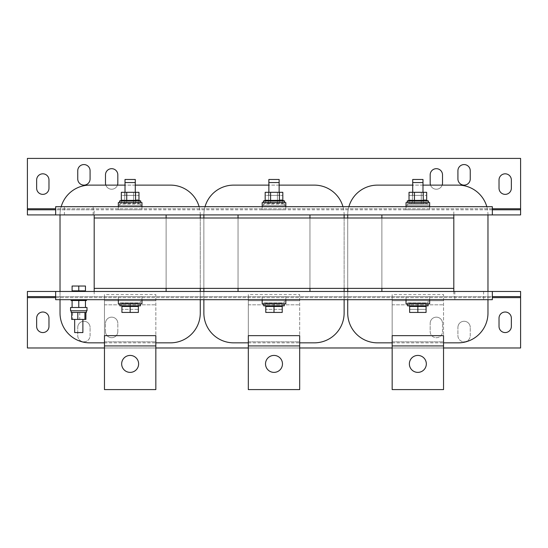 <?xml version="1.0" encoding="UTF-8"?>
<svg xmlns="http://www.w3.org/2000/svg" width="548" height="548" viewBox="0 0 548 548"><rect width="100%" height="100%" fill="white"/><g stroke="black" fill="none" stroke-linecap="round" stroke-linejoin="round"><path stroke-width="0.41" stroke-dasharray="2.74 2.06" d="M42.812 194.369A6.165 6.165 0 0 1 36.648 188.204L36.648 179.984A6.165 6.165 0 0 1 42.812 173.819A6.165 6.165 0 0 1 48.978 179.984L48.978 188.204A6.165 6.165 0 0 1 42.812 194.369M430.529 185.121A6.165 6.165 0 0 0 436.345 189.231A6.165 6.165 0 0 1 430.18 183.066L430.18 174.846A6.165 6.165 0 0 1 436.345 168.681A6.165 6.165 0 0 1 442.51 174.846L442.51 183.066A6.165 6.165 0 0 1 436.345 189.231A6.165 6.165 0 0 0 442.161 185.121M464.088 185.121A6.165 6.165 0 0 1 457.923 178.956L457.923 170.736A6.165 6.165 0 0 1 464.088 164.571A6.165 6.165 0 0 1 470.253 170.736L470.253 178.956A6.165 6.165 0 0 1 464.088 185.121M83.913 185.121A6.165 6.165 0 0 1 77.748 178.956L77.748 170.736A6.165 6.165 0 0 1 83.913 164.571A6.165 6.165 0 0 1 90.078 170.736L90.078 178.956A6.165 6.165 0 0 1 83.913 185.121M105.839 185.121A6.165 6.165 0 0 0 111.655 189.231A6.165 6.165 0 0 1 105.49 183.066L105.49 174.846A6.165 6.165 0 0 1 111.655 168.681A6.165 6.165 0 0 1 117.82 174.846L117.82 183.066A6.165 6.165 0 0 1 111.655 189.231A6.165 6.165 0 0 0 117.471 185.121M505.188 194.369A6.165 6.165 0 0 1 499.023 188.204L499.023 179.984A6.165 6.165 0 0 1 505.188 173.819A6.165 6.165 0 0 1 511.353 179.984L511.353 188.204A6.165 6.165 0 0 1 505.188 194.369M64.39 214.919L93.16 214.919L64.39 214.919L64.39 206.699L93.16 206.699L64.39 206.699M93.16 214.919L93.16 206.699M483.61 291.468L454.84 291.468L483.61 291.468L483.61 299.688L454.84 299.688L483.61 299.688M454.84 291.468L454.84 299.688M464.088 321.265A6.165 6.165 0 0 1 470.253 327.43A6.165 6.165 0 0 0 464.088 321.265A6.165 6.165 0 0 0 457.923 327.43A6.165 6.165 0 0 1 464.088 321.265M436.345 317.155A6.165 6.165 0 0 1 442.51 323.32A6.165 6.165 0 0 0 436.345 317.155A6.165 6.165 0 0 0 430.18 323.32A6.165 6.165 0 0 1 436.345 317.155M42.812 312.018A6.165 6.165 0 0 1 48.978 318.183L48.978 326.403A6.165 6.165 0 0 1 42.812 332.568A6.165 6.165 0 0 1 36.648 326.403L36.648 318.183A6.165 6.165 0 0 1 42.812 312.018M505.188 312.018A6.165 6.165 0 0 1 511.353 318.183L511.353 326.403A6.165 6.165 0 0 1 505.188 332.568A6.165 6.165 0 0 1 499.023 326.403L499.023 318.183A6.165 6.165 0 0 1 505.188 312.018M111.655 317.155A6.165 6.165 0 0 1 117.82 323.32A6.165 6.165 0 0 0 111.655 317.155A6.165 6.165 0 0 0 105.49 323.32A6.165 6.165 0 0 1 111.655 317.155M83.913 321.265A6.165 6.165 0 0 1 90.078 327.43A6.165 6.165 0 0 0 83.913 321.265A6.165 6.165 0 0 0 77.748 327.43A6.165 6.165 0 0 1 83.913 321.265M130.15 355.433A8.473 8.473 0 0 0 121.67 363.906A8.473 8.473 0 0 0 130.15 372.387A8.48 8.48 0 0 0 138.623 363.906A8.48 8.48 0 0 0 130.15 355.433A8.48 8.48 0 0 0 121.67 363.906A8.48 8.48 0 0 0 130.15 372.387A8.473 8.473 0 0 0 138.623 363.906A8.473 8.473 0 0 0 130.15 355.433M130.15 355.426A8.473 8.473 0 0 1 138.623 363.906A8.473 8.473 0 0 1 130.15 372.38A8.473 8.473 0 0 1 121.67 363.906A8.473 8.473 0 0 1 130.15 355.426M274 355.433A8.473 8.473 0 0 0 265.52 363.906A8.473 8.473 0 0 0 274 372.387A8.48 8.48 0 0 0 282.473 363.906A8.48 8.48 0 0 0 274 355.433A8.48 8.48 0 0 0 265.52 363.906A8.48 8.48 0 0 0 274 372.387A8.473 8.473 0 0 0 282.473 363.906A8.473 8.473 0 0 0 274 355.433M274 355.426A8.473 8.473 0 0 1 282.473 363.906A8.473 8.473 0 0 1 274 372.38A8.473 8.473 0 0 1 265.52 363.906A8.473 8.473 0 0 1 274 355.426M417.85 355.433A8.473 8.473 0 0 0 409.37 363.906A8.473 8.473 0 0 0 417.85 372.387A8.48 8.48 0 0 0 426.323 363.906A8.48 8.48 0 0 0 417.85 355.433A8.48 8.48 0 0 0 409.37 363.906A8.48 8.48 0 0 0 417.85 372.387A8.473 8.473 0 0 0 426.323 363.906A8.473 8.473 0 0 0 417.85 355.433M417.85 355.426A8.473 8.473 0 0 1 426.323 363.906A8.473 8.473 0 0 1 417.85 372.38A8.473 8.473 0 0 1 409.37 363.906A8.473 8.473 0 0 1 417.85 355.426M70.555 310.785L86.995 310.785M86.324 310.785L71.172 310.785L86.324 310.785M72.631 312.429L85.858 312.429L71.665 312.429L72.631 312.429L72.631 319.416L85.885 319.416M71.172 312.429L86.379 312.429M74.665 319.416L82.885 319.416L74.665 319.416M86.481 299.688L71.069 299.688L86.481 299.688M71.069 300.51L86.481 300.51M422.988 195.396L422.988 182.553L412.713 182.553L412.713 195.396L422.988 195.396L412.713 195.396M424.967 203.048L426.673 203.479L412.439 203.479L410.733 203.048L409.027 203.479L423.262 203.479L424.967 203.048M428.255 205.671L407.445 205.671L428.255 205.671L428.529 204.13L407.171 204.13L428.529 204.13L426.193 203.281L426.673 203.479L426.673 195.396L412.439 195.396L412.439 203.479M429.666 209.781L406.034 209.781L429.666 209.781L429.666 205.671L406.034 205.671L429.666 205.671M406.034 209.781L406.034 205.671M141.966 209.781L118.334 209.781L141.966 209.781L141.966 205.671L118.334 205.671L141.966 205.671M118.334 209.781L118.334 205.671M139.761 205.671L119.745 205.671L139.761 205.671M119.745 205.671L119.471 204.13L140.829 204.13L119.471 204.13L121.807 203.281L135.562 203.479L137.267 203.048L138.973 203.479L124.739 203.479L123.033 203.048L121.327 203.479L121.327 195.396L138.973 195.396L121.327 195.396M140.555 205.671L140.829 204.13L138.493 203.281L138.973 203.479L138.973 195.396M135.288 195.396L135.288 182.553L125.013 182.553L125.013 195.396L135.288 195.396L125.013 195.396M285.816 209.781L262.184 209.781L285.816 209.781L285.816 205.671L262.184 205.671L285.816 205.671M262.184 209.781L262.184 205.671M283.611 205.671L263.595 205.671L283.611 205.671M263.595 205.671L263.321 204.13L284.679 204.13L263.321 204.13L265.657 203.281L279.411 203.479L281.117 203.048L282.823 203.479L268.589 203.479L266.883 203.048L265.177 203.479L265.177 195.396L282.823 195.396L265.177 195.396M284.405 205.671L284.679 204.13L282.343 203.281L282.823 203.479L282.823 195.396M279.138 195.396L279.138 182.553L268.863 182.553L268.863 195.396L279.138 195.396L268.863 195.396M85.454 291.468L72.096 291.468L85.454 291.468M82.111 290.851L75.432 290.851L85.454 290.851L85.454 286.022L72.096 286.022L72.096 290.851L82.111 290.851M429.666 299.688L406.034 299.688L429.666 299.688M428.125 303.798L407.575 303.798L428.125 303.798M409.63 305.853L426.07 305.853L409.63 305.853M413.74 306.469L409.63 306.469L409.63 312.429L426.07 312.429L426.07 306.469L413.74 306.469M141.966 299.688L118.334 299.688L141.966 299.688M140.425 303.798L119.875 303.798L140.425 303.798M121.93 305.853L138.37 305.853L121.93 305.853M126.04 306.469L121.93 306.469L121.93 312.429L138.37 312.429L138.37 306.469L126.04 306.469M285.816 299.688L262.184 299.688L285.816 299.688M284.275 303.798L263.725 303.798L284.275 303.798M265.78 305.853L282.22 305.853L265.78 305.853M269.89 306.469L265.78 306.469L265.78 312.429L282.22 312.429L282.22 306.469L269.89 306.469M262.184 206.699L285.816 206.699L262.184 206.699M283.611 202.589L263.595 202.589L283.611 202.589M282.343 200.198L268.589 200.397L266.883 199.965L265.177 200.369M279.138 192.314L268.863 192.314L279.138 192.314M118.334 206.699L141.966 206.699L118.334 206.699M139.761 202.589L119.745 202.589L139.761 202.589M138.493 200.198L124.739 200.397L123.033 199.965L121.327 200.369M135.288 192.314L125.013 192.314L135.288 192.314M406.034 206.699L429.666 206.699L406.034 206.699M427.461 202.589L407.445 202.589L427.461 202.589M426.193 200.198L412.439 200.397L410.733 199.965L409.027 200.369M422.988 192.314L412.713 192.314L422.988 192.314M282.22 302.77L265.78 302.77L282.22 302.77L282.22 303.387L265.78 303.387L282.22 303.387L278.11 303.387L282.22 303.387L282.22 309.346L265.78 309.346L282.22 309.346L282.22 303.387M265.78 302.77L265.78 303.387L278.11 303.387L265.78 303.387L265.78 309.346L265.78 303.387M263.725 300.715L284.275 300.715L263.725 300.715L263.725 302.77L284.275 302.77L263.725 302.77M284.275 300.715L284.275 302.77M262.184 296.605L285.816 296.605L262.184 296.605L262.184 300.715L285.816 300.715L262.184 300.715M285.816 296.605L285.816 300.715M138.37 302.77L121.93 302.77L138.37 302.77L138.37 303.387L121.93 303.387L138.37 303.387L134.26 303.387L138.37 303.387L138.37 309.346L121.93 309.346L138.37 309.346L138.37 303.387M121.93 302.77L121.93 303.387L134.26 303.387L121.93 303.387L121.93 309.346L121.93 303.387M119.875 300.715L140.425 300.715L119.875 300.715L119.875 302.77L140.425 302.77L119.875 302.77M140.425 300.715L140.425 302.77M118.334 296.605L141.966 296.605L118.334 296.605L118.334 300.715L141.966 300.715L118.334 300.715M141.966 296.605L141.966 300.715M406.034 296.605L429.666 296.605L406.034 296.605L406.034 300.715L429.666 300.715L406.034 300.715M429.666 296.605L429.666 300.715M407.575 300.715L428.125 300.715L407.575 300.715L407.575 302.77L428.125 302.77L407.575 302.77M428.125 300.715L428.125 302.77M426.07 302.77L409.63 302.77L426.07 302.77L426.07 303.387L409.63 303.387L409.63 309.346L426.07 309.346L409.63 309.346L409.63 303.387L421.96 303.387L417.85 303.387L417.85 309.346L417.85 303.387L426.07 303.387L421.96 303.387L426.07 303.387L426.07 309.346L426.07 303.387M409.63 302.77L409.63 303.387M27.4 158.406L27.4 214.919L520.6 214.919L520.6 158.406L27.4 158.406M442.51 331.54L442.51 323.32L442.51 331.54A6.165 6.165 0 0 1 436.345 337.705A6.165 6.165 0 0 1 430.18 331.54L430.18 323.32L430.18 331.54A6.165 6.165 0 0 0 436.345 337.705A6.165 6.165 0 0 0 442.51 331.54M90.078 335.65L90.078 327.43L90.078 335.65A6.165 6.165 0 0 1 83.913 341.815A6.165 6.165 0 0 1 77.748 335.65L77.748 327.43L77.748 335.65A6.165 6.165 0 0 0 83.913 341.815A6.165 6.165 0 0 0 90.078 335.65M520.6 347.98L520.6 291.468L520.6 296.605L27.4 296.605L27.4 291.468L27.4 347.98L520.6 347.98M105.49 331.54L105.49 323.32L105.49 331.54A6.165 6.165 0 0 0 111.655 337.705A6.165 6.165 0 0 0 117.82 331.54A6.165 6.165 0 0 1 111.655 337.705A6.165 6.165 0 0 1 105.49 331.54M117.82 331.54L117.82 323.32L117.82 331.54M470.253 335.65L470.253 327.43L470.253 335.65A6.165 6.165 0 0 1 464.088 341.815A6.165 6.165 0 0 1 457.923 335.65L457.923 327.43L457.923 335.65A6.165 6.165 0 0 0 464.088 341.815A6.165 6.165 0 0 0 470.253 335.65M104.463 347.98L155.838 347.98M248.313 347.98L299.688 347.98M392.163 347.98L443.538 347.98M238.038 288.385L94.188 288.385L238.038 288.385L166.113 288.385L166.113 218.001L166.113 288.385L166.113 218.001L166.113 288.385L238.038 288.385L238.038 218.001L238.038 291.468L238.038 218.001L238.038 291.468L453.813 291.468L381.888 291.468L453.813 291.468L381.888 291.468L381.888 288.385L238.038 288.385L381.888 288.385L309.963 288.385L309.963 218.001L309.963 288.385L309.963 218.001L309.963 288.385L381.888 288.385L381.888 218.001L381.888 291.468L381.888 218.001L453.813 218.001L453.813 288.385L453.813 218.001L453.813 288.385L381.888 288.385L381.888 214.919L55.656 214.919L94.188 214.919L94.188 218.001L94.188 209.781L55.656 209.781M381.888 288.385L453.813 288.385L453.813 214.919L94.188 214.919L94.188 218.001L166.113 218.001L166.113 214.919L166.113 218.001L238.038 218.001L238.038 214.919L238.038 218.001L238.038 214.919L309.963 214.919L238.038 214.919M487.973 299.688L487.973 291.468M348.877 206.699A29.798 29.798 0 0 0 347.72 214.919L347.72 313.045A29.798 29.798 0 0 0 377.517 342.843L458.176 342.843A29.798 29.798 0 0 0 487.973 313.045L487.973 214.919A29.798 29.798 0 0 0 486.823 206.699M422.988 185.121L412.713 185.121M347.72 218.001L347.72 288.385M347.72 291.468L347.72 299.688M392.163 342.843L443.538 342.843M443.538 300.715L392.163 300.715L392.163 389.594L392.163 335.65L443.538 335.65L443.538 389.594L443.538 294.55L443.538 300.715L392.163 300.715L392.163 294.55L443.538 294.55L392.163 294.55L392.163 389.594L443.538 389.594L443.538 294.55M392.163 335.65L392.163 341.815L443.538 341.815L443.538 335.65M487.973 214.919A29.798 29.798 0 0 0 458.176 185.121L377.517 185.121A29.798 29.798 0 0 0 347.72 214.919M166.113 214.919L166.113 218.001L381.888 218.001L381.888 214.919L492.344 214.919L381.888 214.919L381.888 218.001L309.963 218.001L309.963 214.919L309.963 218.001L453.813 218.001L453.813 209.781L94.188 209.781M453.813 288.385L94.188 288.385L94.188 218.001L94.188 288.385L94.188 218.001L453.813 218.001L453.813 291.468L492.344 291.468L492.344 299.688L55.656 299.688L55.656 291.468L453.813 291.468L453.813 288.385L453.813 291.468L381.888 291.468M344.123 299.688L344.123 291.468M344.123 288.385L344.123 218.001M205.027 206.699A29.798 29.798 0 0 0 203.87 214.919L203.87 313.045A29.798 29.798 0 0 0 233.667 342.843L314.326 342.843A29.798 29.798 0 0 0 344.123 313.045L344.123 214.919A29.798 29.798 0 0 0 342.973 206.699M279.138 185.121L268.863 185.121M203.87 218.001L203.87 288.385M203.87 291.468L203.87 299.688M248.313 342.843L299.688 342.843M299.688 300.715L248.313 300.715L248.313 389.594L248.313 335.65L299.688 335.65L299.688 389.594L299.688 294.55L299.688 300.715L248.313 300.715L248.313 294.55L299.688 294.55L248.313 294.55L248.313 389.594L299.688 389.594L299.688 294.55M248.313 335.65L248.313 341.815L299.688 341.815L299.688 335.65M344.123 214.919A29.798 29.798 0 0 0 314.326 185.121L233.667 185.121A29.798 29.798 0 0 0 203.87 214.919M309.963 288.385L309.963 291.468L309.963 288.385L309.963 291.468L238.038 291.468L309.963 291.468M200.273 299.688L200.273 291.468M200.273 288.385L200.273 218.001M61.177 206.699A29.798 29.798 0 0 0 60.02 214.919L60.02 313.045A29.798 29.798 0 0 0 89.817 342.843L170.476 342.843A29.798 29.798 0 0 0 200.273 313.045L200.273 214.919A29.798 29.798 0 0 0 199.123 206.699M135.288 185.121L125.013 185.121M60.02 291.468L60.02 299.688M104.463 342.843L155.838 342.843M155.838 300.715L104.463 300.715L104.463 389.594L104.463 335.65L155.838 335.65L155.838 389.594L155.838 294.55L155.838 300.715L104.463 300.715L104.463 294.55L155.838 294.55L104.463 294.55L104.463 389.594L155.838 389.594L155.838 294.55M104.463 335.65L104.463 341.815L155.838 341.815L155.838 335.65M200.273 214.919A29.798 29.798 0 0 0 170.476 185.121L89.817 185.121A29.798 29.798 0 0 0 60.02 214.919M166.113 218.001L94.188 218.001L94.188 291.468L94.188 288.385L94.188 291.468L238.038 291.468M166.113 288.385L166.113 291.468L166.113 288.385L166.113 291.468L94.188 291.468L166.113 291.468M520.6 214.919L520.6 209.781L27.4 209.781L27.4 214.919M492.344 209.781L453.813 209.781M130.15 303.387L130.15 309.346L130.15 303.387M274 303.387L274 309.346L274 303.387M453.813 218.001L453.813 214.919L381.888 214.919M94.188 288.385L94.188 218.001M238.038 218.001L309.963 218.001L309.963 214.919M309.963 218.001L381.888 218.001M55.656 214.919L55.656 206.699L492.344 206.699L492.344 214.919M409.027 192.314L426.673 192.314M421.261 200.397L421.261 192.314M412.439 200.397L412.439 192.314M429.666 202.589L406.034 202.589M121.327 192.314L138.973 192.314M133.561 200.397L133.561 192.314M124.739 200.397L124.739 192.314M141.966 202.589L118.334 202.589M265.177 192.314L282.823 192.314M277.411 200.397L277.411 192.314M268.589 200.397L268.589 192.314M285.816 202.589L262.184 202.589M274 306.469L274 312.429M282.22 306.469L278.11 306.469L282.22 306.469M263.725 305.853L284.275 305.853M262.184 303.798L285.816 303.798M130.15 306.469L130.15 312.429M138.37 306.469L134.26 306.469L138.37 306.469M119.875 305.853L140.425 305.853M118.334 303.798L141.966 303.798M417.85 306.469L417.85 312.429M426.07 306.469L421.96 306.469L426.07 306.469M407.575 305.853L428.125 305.853M406.034 303.798L429.666 303.798M78.775 290.851L78.775 286.022M55.656 296.605L492.344 296.605M55.656 291.468L94.188 291.468L94.188 296.605M492.344 291.468L453.813 291.468L453.813 296.605M27.4 291.468L520.6 291.468M268.863 179.47L279.138 179.47M277.411 203.479L277.411 195.396M268.589 203.479L268.589 195.396M270.589 203.479L270.589 195.396M279.411 203.479L279.411 195.396M125.013 179.47L135.288 179.47M133.561 203.479L133.561 195.396M124.739 203.479L124.739 195.396M126.739 203.479L126.739 195.396M135.562 203.479L135.562 195.396M407.445 205.671L407.171 204.13L409.507 203.281L409.027 203.479L409.027 195.396L426.673 195.396M421.261 203.479L421.261 195.396M423.262 203.479L423.262 195.396M414.439 203.479L414.439 195.396M409.027 195.396L412.439 195.396M412.713 179.47L422.988 179.47M104.463 300.715L104.463 294.55M104.463 389.594L155.838 389.594L104.463 389.594M104.463 341.815L155.838 341.815M248.313 300.715L248.313 294.55M248.313 389.594L299.688 389.594L248.313 389.594M248.313 341.815L299.688 341.815M392.163 300.715L392.163 294.55M392.163 389.594L443.538 389.594L392.163 389.594M392.163 341.815L443.538 341.815M72.103 300.51L78.768 300.51L72.103 300.51L72.096 307.497L78.775 307.497L72.096 307.497M85.447 300.51L85.454 307.497L78.775 307.497L85.454 307.497M78.768 300.51L78.775 307.497M82.885 332.568L74.665 332.568M71.665 319.416L72.631 319.416M79.741 312.429L79.741 319.416M70.555 307.497L86.995 307.497M284.679 201.048L263.321 201.048M140.829 201.048L119.471 201.048M428.529 201.048L407.171 201.048M492.344 208.754L55.656 208.754M520.6 208.754L27.4 208.754M27.4 297.633L520.6 297.633M55.656 297.633L492.344 297.633M104.463 304.825L155.838 304.825L104.463 304.825M155.838 345.925L104.463 345.925M248.313 304.825L299.688 304.825L248.313 304.825M299.688 345.925L248.313 345.925M392.163 304.825L443.538 304.825L392.163 304.825M443.538 345.925L392.163 345.925"/><path stroke-width="0.82" d="M36.648 188.204A6.165 6.165 0 0 0 42.812 194.369A6.165 6.165 0 0 0 48.978 188.204L48.978 179.984A6.165 6.165 0 0 0 42.812 173.819A6.165 6.165 0 0 0 36.648 179.984L36.648 188.204M442.161 185.121A6.165 6.165 0 0 0 442.51 183.066L442.51 174.846A6.165 6.165 0 0 0 436.345 168.681A6.165 6.165 0 0 0 430.18 174.846L430.18 183.066A6.165 6.165 0 0 0 430.529 185.121M457.923 178.956A6.165 6.165 0 0 0 464.088 185.121A6.165 6.165 0 0 0 470.253 178.956L470.253 170.736A6.165 6.165 0 0 0 464.088 164.571A6.165 6.165 0 0 0 457.923 170.736L457.923 178.956M77.748 178.956A6.165 6.165 0 0 0 83.913 185.121A6.165 6.165 0 0 0 90.078 178.956L90.078 170.736A6.165 6.165 0 0 0 83.913 164.571A6.165 6.165 0 0 0 77.748 170.736L77.748 178.956M117.471 185.121A6.165 6.165 0 0 0 117.82 183.066L117.82 174.846A6.165 6.165 0 0 0 111.655 168.681A6.165 6.165 0 0 0 105.49 174.846L105.49 183.066A6.165 6.165 0 0 0 105.839 185.121M499.023 188.204A6.165 6.165 0 0 0 505.188 194.369A6.165 6.165 0 0 0 511.353 188.204L511.353 179.984A6.165 6.165 0 0 0 505.188 173.819A6.165 6.165 0 0 0 499.023 179.984L499.023 188.204M48.978 318.183A6.165 6.165 0 0 0 42.812 312.018A6.165 6.165 0 0 0 36.648 318.183L36.648 326.403A6.165 6.165 0 0 0 42.812 332.568A6.165 6.165 0 0 0 48.978 326.403L48.978 318.183M511.353 318.183A6.165 6.165 0 0 0 505.188 312.018A6.165 6.165 0 0 0 499.023 318.183L499.023 326.403A6.165 6.165 0 0 0 505.188 332.568A6.165 6.165 0 0 0 511.353 326.403L511.353 318.183M130.15 355.426A8.473 8.473 0 0 1 138.623 363.906A8.473 8.473 0 0 1 130.15 372.38A8.473 8.473 0 0 1 121.67 363.906A8.473 8.473 0 0 1 130.15 355.426M274 355.426A8.473 8.473 0 0 1 282.473 363.906A8.473 8.473 0 0 1 274 372.38A8.473 8.473 0 0 1 265.52 363.906A8.473 8.473 0 0 1 274 355.426M417.85 355.426A8.473 8.473 0 0 1 426.323 363.906A8.473 8.473 0 0 1 417.85 372.38A8.473 8.473 0 0 1 409.37 363.906A8.473 8.473 0 0 1 417.85 355.426M86.995 307.497L70.555 307.497L70.555 310.785L86.995 310.785L86.995 307.497M85.885 312.429L85.885 319.416L84.919 319.416L84.919 312.429L71.172 312.429L71.172 310.785M86.379 310.785L86.379 312.429L84.919 312.429M74.665 319.416L74.665 332.568L82.885 332.568L82.885 319.416M86.481 299.688L86.481 300.51L71.069 300.51L71.069 299.688M412.713 182.553L422.988 182.553L422.988 179.47L412.713 179.47L412.713 192.314M125.013 182.553L135.288 182.553L135.288 179.47L125.013 179.47L125.013 192.314M268.863 182.553L279.138 182.553L279.138 179.47L268.863 179.47L268.863 192.314M85.454 291.468L85.454 290.851L72.096 290.851L72.096 286.022L85.454 286.022L85.454 290.851M72.096 291.468L72.096 290.851M406.034 299.688L406.034 303.798L429.666 303.798L429.666 299.688M407.575 303.798L407.575 305.853L428.125 305.853L428.125 303.798M409.63 305.853L409.63 312.429L426.07 312.429L426.07 305.853M118.334 299.688L118.334 303.798L141.966 303.798L141.966 299.688M119.875 303.798L119.875 305.853L140.425 305.853L140.425 303.798M121.93 305.853L121.93 312.429L138.37 312.429L138.37 305.853M262.184 299.688L262.184 303.798L285.816 303.798L285.816 299.688M263.725 303.798L263.725 305.853L284.275 305.853L284.275 303.798M265.78 305.853L265.78 312.429L282.22 312.429L282.22 305.853M285.816 206.699L285.816 202.589L262.184 202.589L262.184 206.699M270.589 200.397L270.589 192.314L265.177 192.314L265.177 200.397L279.411 200.397L281.117 199.965L282.823 200.397M279.138 182.553L279.138 192.314M141.966 206.699L141.966 202.589L118.334 202.589L118.334 206.699M126.739 200.397L126.739 192.314L121.327 192.314L121.327 200.397L135.562 200.397L137.267 199.965L138.973 200.397M135.288 182.553L135.288 192.314M429.666 206.699L429.666 202.589L406.034 202.589L406.034 206.699M414.439 200.397L414.439 192.314L409.027 192.314L409.027 200.397L423.262 200.397L424.967 199.965L426.673 200.397M422.988 182.553L422.988 192.314M27.4 158.406L27.4 214.919L520.6 214.919L520.6 158.406L27.4 158.406M443.538 347.98L520.6 347.98L520.6 291.468L55.656 291.468L55.656 299.688L492.344 299.688L492.344 291.468M55.656 296.605L27.4 296.605L27.4 347.98L104.463 347.98M155.838 347.98L248.313 347.98M299.688 347.98L392.163 347.98M443.538 342.843L458.176 342.843A29.798 29.798 0 0 0 487.973 313.045L487.973 299.688M487.973 291.468L487.973 214.919M486.823 206.699A29.798 29.798 0 0 0 458.176 185.121L422.988 185.121M412.713 185.121L377.517 185.121A29.798 29.798 0 0 0 348.877 206.699M347.72 214.919L347.72 218.001M347.72 288.385L347.72 291.468M347.72 299.688L347.72 313.045A29.798 29.798 0 0 0 377.517 342.843L392.163 342.843M299.688 342.843L314.326 342.843A29.798 29.798 0 0 0 344.123 313.045L344.123 299.688M344.123 291.468L344.123 288.385M344.123 218.001L344.123 214.919M342.973 206.699A29.798 29.798 0 0 0 314.326 185.121L279.138 185.121M268.863 185.121L233.667 185.121A29.798 29.798 0 0 0 205.027 206.699M203.87 214.919L203.87 218.001M203.87 288.385L203.87 291.468M203.87 299.688L203.87 313.045A29.798 29.798 0 0 0 233.667 342.843L248.313 342.843M155.838 342.843L170.476 342.843A29.798 29.798 0 0 0 200.273 313.045L200.273 299.688M200.273 291.468L200.273 288.385M200.273 218.001L200.273 214.919M199.123 206.699A29.798 29.798 0 0 0 170.476 185.121L135.288 185.121M125.013 185.121L89.817 185.121A29.798 29.798 0 0 0 61.177 206.699M60.02 214.919L60.02 291.468M60.02 299.688L60.02 313.045A29.798 29.798 0 0 0 89.817 342.843L104.463 342.843M520.6 209.781L492.344 209.781M55.656 209.781L27.4 209.781M381.888 218.001L381.888 214.919M453.813 218.001L94.188 218.001L94.188 288.385L453.813 288.385L453.813 214.919M309.963 288.385L309.963 291.468M238.038 288.385L238.038 291.468M94.188 218.001L94.188 214.919M166.113 218.001L166.113 214.919M166.113 288.385L166.113 291.468M94.188 288.385L94.188 291.468M238.038 218.001L238.038 214.919M309.963 218.001L309.963 214.919M453.813 288.385L453.813 291.468M381.888 288.385L381.888 291.468M55.656 214.919L55.656 206.699L492.344 206.699L492.344 214.919M414.439 192.314L426.673 192.314L426.673 200.369M423.262 200.397L423.262 192.314M126.739 192.314L138.973 192.314L138.973 200.369M135.562 200.397L135.562 192.314M270.589 192.314L282.823 192.314L282.823 200.369M279.411 200.397L279.411 192.314M265.78 306.469L282.22 306.469M274 306.469L274 312.429M121.93 306.469L138.37 306.469M130.15 306.469L130.15 312.429M409.63 306.469L426.07 306.469M417.85 306.469L417.85 312.429M78.775 290.851L78.775 286.022M55.656 291.468L27.4 291.468L27.4 296.605M492.344 296.605L520.6 296.605M155.838 345.925L155.838 389.594L104.463 389.594L104.463 335.65L155.838 335.65L155.838 345.925L104.463 345.925M299.688 345.925L299.688 389.594L248.313 389.594L248.313 335.65L299.688 335.65L299.688 345.925L248.313 345.925M443.538 345.925L443.538 389.594L392.163 389.594L392.163 335.65L443.538 335.65L443.538 345.925L392.163 345.925M84.919 319.416L71.665 319.416L71.665 312.429M77.809 312.429L77.809 319.416M72.103 300.51L72.096 307.497M78.775 300.51L78.775 307.497M85.454 300.51L85.454 307.497M265.177 200.369L263.321 201.048L284.679 201.048L284.405 202.589M121.327 200.369L119.471 201.048L140.829 201.048L140.555 202.589M409.027 200.369L407.171 201.048L428.529 201.048L428.255 202.589M520.6 208.754L492.344 208.754M55.656 208.754L27.4 208.754M27.4 297.633L55.656 297.633M492.344 297.633L520.6 297.633M282.343 200.198L284.679 201.048M138.493 200.198L140.829 201.048M426.193 200.198L428.529 201.048M407.171 201.048L407.445 202.589M119.471 201.048L119.745 202.589M263.321 201.048L263.595 202.589"/></g></svg>
